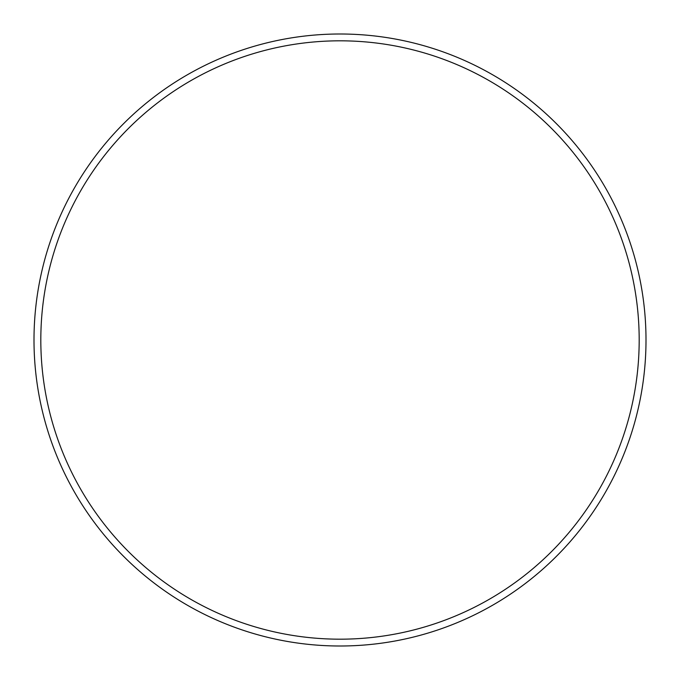 <?xml version="1.0" encoding="UTF-8"?>
<svg xmlns="http://www.w3.org/2000/svg" width="680" height="680" viewBox="0 0 680 680"><rect width="100%" height="100%" fill="white"/><g stroke="black" fill="none" stroke-linecap="round" stroke-linejoin="round"><path stroke-width="1.02" d="M340 40.817A299.183 299.183 0 0 1 639.183 340A299.183 299.183 0 0 1 340 639.183A299.183 299.183 0 0 1 40.817 340A299.183 299.183 0 0 1 340 40.817M340 34A306 306 0 0 1 646 340A306 306 0 0 1 340 646A306 306 0 0 1 34 340A306 306 0 0 1 340 34"/></g></svg>
